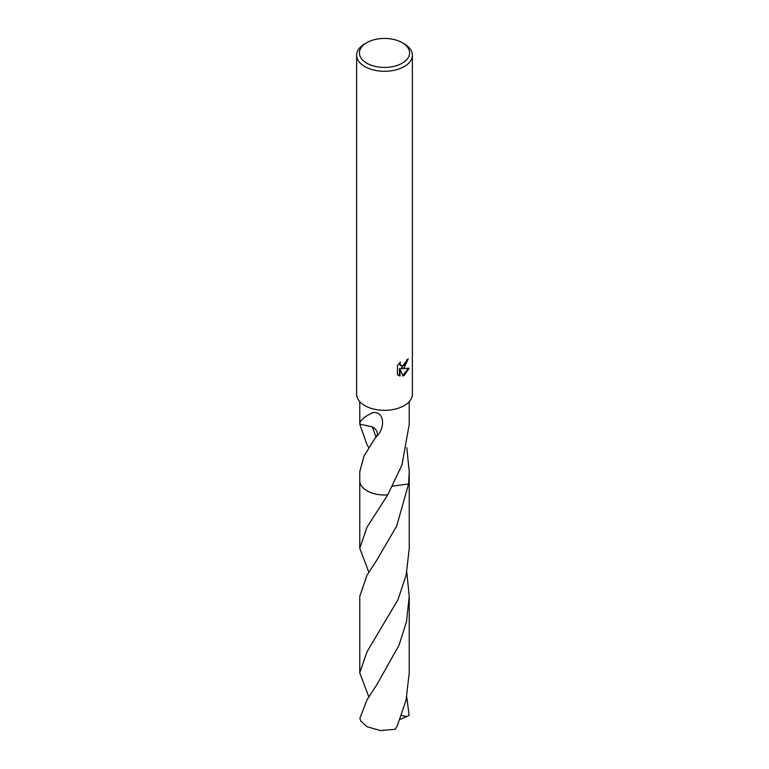 <?xml version="1.0" encoding="UTF-8"?>
<svg xmlns="http://www.w3.org/2000/svg" width="769" height="769" viewBox="0 0 769 769"><rect width="100%" height="100%" fill="white"/><g stroke="black" fill="none" stroke-linecap="round" stroke-linejoin="round"><path stroke-width="1.15" d="M404.206 367.697L401.533 368.697L409.175 368.216L404.206 375.435L402.898 375.993L400.005 368.774L400.005 376.051L397.458 374.561L397.458 365.583L400.389 361.949L399.995 363.737L401.072 365.861L404.206 365.285L406.224 362.064L406.513 360.209A27.867 16.091 0 0 0 408.214 358.796L404.206 367.697M402.235 42.689L404.206 43.833A27.867 16.091 180 0 1 412.367 55.205A27.867 16.091 180 0 1 404.206 66.586A27.867 16.091 180 0 1 373.84 70.075A27.867 16.091 180 0 1 356.633 55.205A27.867 16.091 180 0 1 364.794 43.833L366.765 42.689A25.079 14.476 180 0 1 402.235 42.689A25.079 14.476 180 0 1 402.235 63.173A25.079 14.476 180 0 1 366.765 63.173A25.079 14.476 180 0 1 366.765 42.689L364.794 43.833M412.367 55.205L412.367 394.247A27.867 16.091 180 0 1 404.206 405.619A27.867 16.091 180 0 1 373.84 409.108A27.867 16.091 180 0 1 356.633 394.247L356.633 55.205M368.812 447.654L367.015 444.693L359.767 424.123C359.796 420.624 364.054 416.836 372.542 412.77C383.337 410.319 386.874 426.641 375.849 437.503A24.733 14.275 180 0 1 375.541 437.436L364.025 456.055L359.767 471.657L359.767 480.702A24.743 14.284 180 0 1 359.767 480.365M368.812 572.261L359.757 548.239L367.005 527.188L387.759 494.861A24.733 14.275 180 0 1 359.767 480.702A24.743 14.284 180 0 0 367.005 490.805A24.743 14.284 180 0 0 387.759 494.871L401.985 464.889L409.233 424.257A24.733 14.275 0 0 0 409.233 424.113A24.733 14.275 0 0 0 409.233 424.103L409.233 401.658M407.676 359.277L401.043 368.418L401.533 368.697M400.841 365.698L399.784 364.727L399.544 362.824M398.409 375.349L399.505 375.762L399.505 368.486L400.005 368.774M402.745 375.599L408.512 368.37M399.505 375.762L400.005 376.051M375.849 437.503A16.485 9.516 0 0 0 372.436 426.891L375.926 436.907L375.541 437.436M372.465 426.882L359.767 424.123L359.767 401.658M406.782 447.645L409.233 471.657L408.589 483.932L392.632 486.143M409.233 480.365A24.743 14.284 180 0 1 409.243 480.712A24.733 14.275 180 0 1 408.589 483.932L396.708 525.929L376.973 559.832L367.005 575.231L359.767 596.283L359.767 672.865L367.005 651.804L397.938 599.772L406.234 574.837L409.243 548.249L409.243 480.712A24.743 14.284 180 0 1 408.599 483.941A24.733 14.284 180 0 0 409.233 480.471M387.759 494.871L387.759 494.871A24.733 14.284 180 0 1 359.767 480.471M406.782 696.887L409.098 715.362L406.599 716.554L401.505 715.468M368.812 696.877L359.767 672.865M367.015 699.838L359.902 718.294A24.733 14.275 180 0 0 360.901 721.101L367.015 726.743L380.367 730.55L395.285 729.281L397.246 725.936L406.022 700.367L409.233 672.865L409.233 596.283L406.551 621.419L399.073 645.133L377.002 684.42L367.015 699.838M406.782 572.271L409.233 596.283M406.599 716.554L400.005 719.428M401.082 365.861L400.582 365.573M409.233 480.702L409.233 471.657M359.767 548.239L359.757 480.712"/></g></svg>
